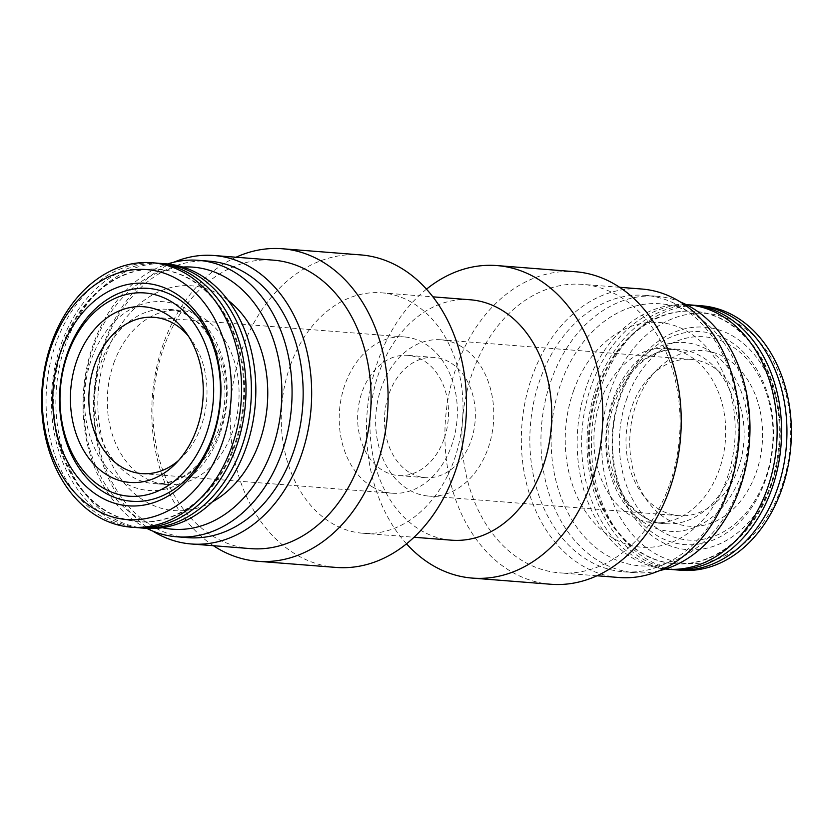 <?xml version="1.0" encoding="UTF-8"?>
<svg xmlns="http://www.w3.org/2000/svg" width="833" height="833" viewBox="0 0 833 833"><rect width="100%" height="100%" fill="white"/><g stroke="black" fill="none" stroke-linecap="round" stroke-linejoin="round"><path stroke-width="0.62" stroke-dasharray="4.17 3.12" d="M738.246 468.458A78.375 58.945 -85.5 0 0 710.82 365.635A78.375 58.945 -85.5 0 0 691.192 359.408A78.375 58.945 -85.5 0 0 650.969 375.735A78.375 58.945 -85.5 0 0 631.893 406.639A78.375 58.945 -85.5 0 0 641.754 493.292A78.375 58.945 -85.5 0 0 659.33 509.452A78.375 58.945 -85.5 0 0 678.947 515.679A78.375 58.945 -85.5 0 0 738.246 468.458M755.947 473.165A88.121 66.276 -85.5 0 0 739.121 368.8A88.121 66.276 -85.5 0 0 657.82 368.915A88.121 66.276 -85.5 0 0 636.381 403.661A88.121 66.276 -85.5 0 0 647.46 501.091A88.121 66.276 -85.5 0 0 755.947 473.165M626.999 398.216A101.938 76.657 -85.5 0 0 662.672 531.943A101.938 76.657 -85.5 0 0 765.329 478.621A101.938 76.657 -85.5 0 0 729.646 344.893A101.938 76.657 -85.5 0 0 626.999 398.216M620.564 396.06A106.759 80.291 -85.5 0 0 657.924 536.119A106.759 80.291 -85.5 0 0 765.423 480.266A106.759 80.291 -85.5 0 0 728.063 340.218A106.759 80.291 -85.5 0 0 620.564 396.06M771.868 482.422A111.58 83.914 -85.5 0 0 732.821 336.043A111.58 83.914 -85.5 0 0 620.46 394.415A111.58 83.914 -85.5 0 0 659.507 540.794A111.58 83.914 -85.5 0 0 771.868 482.422M611.089 388.959A125.398 94.306 -85.5 0 0 654.967 553.466A125.398 94.306 -85.5 0 0 781.239 487.867A125.398 94.306 -85.5 0 0 737.361 323.36A125.398 94.306 -85.5 0 0 611.089 388.959M701.771 305.815A132.634 99.752 -85.5 0 0 601.426 385.731A132.634 99.752 -85.5 0 0 681.05 570.272M694.639 305.305A132.634 99.752 -85.5 0 0 596.98 385.387A132.634 99.752 -85.5 0 0 673.918 569.657M598.781 387.584A126.606 95.212 -85.5 0 0 674.782 563.733A126.606 95.212 -85.5 0 0 770.577 487.44A126.606 95.212 -85.5 0 0 694.566 311.303A126.606 95.212 -85.5 0 0 598.781 387.584M597.99 387.522A126.606 95.212 -85.5 0 0 673.991 563.67A126.606 95.212 -85.5 0 0 769.786 487.378A126.606 95.212 -85.5 0 0 693.774 311.24A126.606 95.212 -85.5 0 0 597.99 387.522M691.963 305.045A132.634 99.752 -85.5 0 0 591.607 384.971A132.634 99.752 -85.5 0 0 671.231 569.501M686.173 304.607A132.634 99.752 -85.5 0 0 587.161 384.617A132.634 99.752 -85.5 0 0 665.452 569.033M600.51 401.089A87.413 65.745 94.5 0 1 666.65 348.423A87.413 65.745 94.5 0 1 719.129 470.041A87.413 65.745 94.5 0 1 652.989 522.718A87.413 65.745 94.5 0 1 600.51 401.089M573.729 390.354A112.736 84.789 94.5 0 1 687.246 331.378A112.736 84.789 94.5 0 1 726.699 479.277A112.736 84.789 94.5 0 1 613.182 538.253A112.736 84.789 94.5 0 1 573.729 390.354M188.373 336.053A78.375 58.945 94.5 0 1 191.246 339.708A78.375 58.945 94.5 0 1 201.107 426.361A78.375 58.945 94.5 0 1 182.031 457.265A78.375 58.945 94.5 0 1 178.626 460.43M135.675 527.528A132.634 99.752 94.5 0 1 56.05 342.998A132.634 99.752 94.5 0 1 156.396 263.082M62.423 345.56A126.606 95.212 94.5 0 1 158.218 269.267A126.606 95.212 94.5 0 1 234.219 445.416A126.606 95.212 94.5 0 1 138.434 521.697A126.606 95.212 94.5 0 1 62.423 345.56M63.214 345.622A126.606 95.212 94.5 0 1 159.009 269.33A126.606 95.212 94.5 0 1 235.01 445.478A126.606 95.212 94.5 0 1 139.226 521.76A126.606 95.212 94.5 0 1 63.214 345.622M138.361 527.695A132.634 99.752 94.5 0 1 61.413 343.415A132.634 99.752 94.5 0 1 159.082 263.343M145.494 528.299A132.634 99.752 94.5 0 1 65.859 343.769A132.634 99.752 94.5 0 1 166.215 263.853M113.871 362.959A87.413 65.745 94.5 0 1 180.011 310.282A87.413 65.745 94.5 0 1 232.49 431.911A87.413 65.745 94.5 0 1 166.35 484.577A87.413 65.745 94.5 0 1 113.871 362.959M212.363 501.872A112.736 84.789 94.5 0 1 119.9 477.569A112.736 84.789 94.5 0 1 106.301 353.723A112.736 84.789 94.5 0 1 228.148 300.38M410.117 472.863A60.288 45.336 -85.5 0 0 425.215 477.653A60.288 45.336 -85.5 0 0 470.822 441.323A60.288 45.336 -85.5 0 0 449.726 362.24A60.288 45.336 -85.5 0 0 434.628 357.451A60.288 45.336 -85.5 0 0 389.021 393.78A60.288 45.336 -85.5 0 0 410.117 472.863M443.979 439.22A60.288 45.336 94.5 0 1 398.372 475.549A60.288 45.336 94.5 0 1 383.274 470.76A60.288 45.336 94.5 0 1 362.178 391.677A60.288 45.336 94.5 0 1 407.785 355.347A60.288 45.336 94.5 0 1 422.883 360.137A60.288 45.336 94.5 0 1 443.979 439.22M460.472 346.018A78.375 58.945 94.5 0 1 491.543 435.951A78.375 58.945 94.5 0 1 428.599 496.062A78.375 58.945 94.5 0 1 408.972 489.835A78.375 58.945 94.5 0 1 377.901 399.902A78.375 58.945 94.5 0 1 440.844 339.791A78.375 58.945 94.5 0 1 460.472 346.018M739.381 486.649A131.427 98.835 94.5 0 1 607.038 555.392A131.427 98.835 94.5 0 1 561.046 382.982A131.427 98.835 94.5 0 1 693.389 314.228A131.427 98.835 94.5 0 1 739.381 486.649M659.299 570.73A138.663 104.281 94.5 0 1 634.631 572.677A138.663 104.281 94.5 0 1 551.384 379.754A138.663 104.281 94.5 0 1 656.289 296.204A138.663 104.281 94.5 0 1 680.363 301.973M728.448 488.253A138.663 104.281 94.5 0 1 623.532 571.813A138.663 104.281 94.5 0 1 540.294 378.89A138.663 104.281 94.5 0 1 645.2 295.34A138.663 104.281 94.5 0 1 728.448 488.253M619.106 577.508A144.692 108.811 94.5 0 1 532.235 376.204A144.692 108.811 94.5 0 1 641.712 289.02M669.159 485.67A144.692 108.811 94.5 0 1 559.682 572.854A144.692 108.811 94.5 0 1 472.821 371.539A144.692 108.811 94.5 0 1 582.288 284.365A144.692 108.811 94.5 0 1 669.159 485.67M550.821 584.256A156.75 117.88 94.5 0 1 456.713 366.166A156.75 117.88 94.5 0 1 575.311 271.725M406.525 543.824A156.75 117.88 94.5 0 1 378.286 360.023A156.75 117.88 94.5 0 1 426.475 289.176M451.444 540.18A120.577 90.682 94.5 0 1 379.057 372.424A120.577 90.682 94.5 0 1 470.281 299.776M372.528 486.982A78.375 58.945 94.5 0 1 341.457 397.049A78.375 58.945 94.5 0 1 404.401 336.938A78.375 58.945 94.5 0 1 424.028 343.165A78.375 58.945 94.5 0 1 455.099 433.098A78.375 58.945 94.5 0 1 392.156 493.209A78.375 58.945 94.5 0 1 372.528 486.982M162.425 527.716A131.427 98.835 94.5 0 1 93.619 346.351A131.427 98.835 94.5 0 1 182.854 267.06M146.827 528.393A138.663 104.281 94.5 0 1 93.463 343.873A138.663 104.281 94.5 0 1 167.548 263.967M187.8 537.66A138.663 104.281 94.5 0 1 104.552 344.747A138.663 104.281 94.5 0 1 209.468 261.187M152.637 531.027A144.692 108.811 94.5 0 1 104.427 342.675A144.692 108.811 94.5 0 1 173.701 262.27M250.712 548.635A144.692 108.811 94.5 0 1 163.841 347.33A144.692 108.811 94.5 0 1 273.318 260.146M213.425 545.719A156.75 117.88 94.5 0 1 163.58 343.196A156.75 117.88 94.5 0 1 236.041 257.23M336.126 567.429A156.75 117.88 94.5 0 1 242.018 349.339A156.75 117.88 94.5 0 1 360.616 254.898M290.332 365.468A120.577 90.682 94.5 0 1 381.556 292.82A120.577 90.682 94.5 0 1 453.943 460.576A120.577 90.682 94.5 0 1 362.719 533.224A120.577 90.682 94.5 0 1 290.332 365.468M613.088 402.079A87.413 65.745 94.5 0 1 679.228 349.402A87.413 65.745 94.5 0 1 731.707 471.03A87.413 65.745 94.5 0 1 665.567 523.697A87.413 65.745 94.5 0 1 613.088 402.079M741.37 474.258A94.65 71.18 94.5 0 1 646.054 523.77A94.65 71.18 94.5 0 1 612.932 399.601A94.65 71.18 94.5 0 1 708.248 350.079A94.65 71.18 94.5 0 1 741.37 474.258M220.068 433.399A94.65 71.18 94.5 0 1 124.752 482.921A94.65 71.18 94.5 0 1 91.63 358.742A94.65 71.18 94.5 0 1 186.946 309.23A94.65 71.18 94.5 0 1 220.068 433.399M219.912 430.921A87.413 65.745 94.5 0 1 153.772 483.598A87.413 65.745 94.5 0 1 101.293 361.97A87.413 65.745 94.5 0 1 167.433 309.303A87.413 65.745 94.5 0 1 219.912 430.921M650.969 375.735L657.82 368.915M674.782 563.733L673.991 563.67M666.65 348.423L679.228 349.402C651.406 348.486 629.987 365.906 614.993 401.662C593.523 455.89 625.156 523.999 665.567 523.697L652.989 522.718M182.031 457.265L175.18 464.085M158.218 269.267L159.009 269.33M180.011 310.282L167.433 309.303C207.833 308.991 239.477 377.11 218.007 431.338C203.013 467.094 181.594 484.514 153.772 483.598L166.35 484.577M425.215 477.653L398.372 475.549M678.947 515.679L428.599 496.062M634.631 572.677L623.532 571.813M596.959 575.77L559.682 572.854M154.053 317.321L404.401 336.938M381.556 292.82L432.879 296.84M362.719 533.224L414.043 537.254M141.808 473.592L392.156 493.209M619.575 287.281L582.288 284.365M656.289 296.204L645.2 295.34M691.192 359.408L440.844 339.791M434.628 357.451L407.785 355.347M138.434 521.697L139.226 521.76M191.246 339.708L185.54 331.909M694.566 311.303L693.774 311.24M641.754 493.292L647.46 501.091"/><path stroke-width="1.25" d="M673.918 569.657A132.634 99.752 -85.5 0 0 676.604 569.918L681.05 570.272A132.634 99.752 -85.5 0 0 781.396 490.345A132.634 99.752 -85.5 0 0 701.771 305.815L697.325 305.472A132.634 99.752 -85.5 0 0 694.639 305.305M676.604 569.918A132.634 99.752 -85.5 0 0 776.95 490.002A132.634 99.752 -85.5 0 0 697.325 305.472M665.452 569.033A132.634 99.752 -85.5 0 0 666.785 569.147L671.231 569.501A132.634 99.752 -85.5 0 0 771.587 489.585A132.634 99.752 -85.5 0 0 691.963 305.045L687.506 304.701A132.634 99.752 -85.5 0 0 686.173 304.607M666.785 569.147A132.634 99.752 -85.5 0 0 767.141 489.231A132.634 99.752 -85.5 0 0 687.506 304.701M178.626 460.43A78.375 58.945 94.5 0 1 141.808 473.592A78.375 58.945 94.5 0 1 122.18 467.365A78.375 58.945 94.5 0 1 94.754 364.542A78.375 58.945 94.5 0 1 154.053 317.321A78.375 58.945 94.5 0 1 173.67 323.548A78.375 58.945 94.5 0 1 188.373 336.053M196.619 429.339A88.121 66.276 94.5 0 1 175.18 464.085A88.121 66.276 94.5 0 1 93.879 464.2A88.121 66.276 94.5 0 1 77.052 359.835A88.121 66.276 94.5 0 1 185.54 331.909A88.121 66.276 94.5 0 1 196.619 429.339M67.671 354.379A101.938 76.657 94.5 0 1 170.328 301.057A101.938 76.657 94.5 0 1 206.001 434.784A101.938 76.657 94.5 0 1 103.354 488.107A101.938 76.657 94.5 0 1 67.671 354.379M67.577 352.734A106.759 80.291 94.5 0 1 175.076 296.881A106.759 80.291 94.5 0 1 212.436 436.94A106.759 80.291 94.5 0 1 104.937 492.782A106.759 80.291 94.5 0 1 67.577 352.734M212.54 438.585A111.58 83.914 94.5 0 1 100.179 496.957A111.58 83.914 94.5 0 1 61.132 350.578A111.58 83.914 94.5 0 1 173.493 292.206A111.58 83.914 94.5 0 1 212.54 438.585M51.761 345.133A125.398 94.306 94.5 0 1 178.033 279.534A125.398 94.306 94.5 0 1 221.911 444.041A125.398 94.306 94.5 0 1 95.639 509.64A125.398 94.306 94.5 0 1 51.761 345.133M51.604 342.655A132.634 99.752 94.5 0 1 151.95 262.728A132.634 99.752 94.5 0 1 231.574 447.269A132.634 99.752 94.5 0 1 131.229 527.185A132.634 99.752 94.5 0 1 51.604 342.655M151.95 262.728L156.396 263.082A132.634 99.752 94.5 0 1 236.02 447.613A132.634 99.752 94.5 0 1 135.675 527.528L131.229 527.185M159.082 263.343A132.634 99.752 94.5 0 1 161.769 263.499A132.634 99.752 94.5 0 1 241.393 448.029A132.634 99.752 94.5 0 1 141.037 527.955A132.634 99.752 94.5 0 1 138.361 527.695M161.769 263.499L166.215 263.853A132.634 99.752 94.5 0 1 245.839 448.383A132.634 99.752 94.5 0 1 145.494 528.299L141.037 527.955M228.148 300.38A112.736 84.789 94.5 0 1 259.271 442.646A112.736 84.789 94.5 0 1 212.363 501.872M680.363 301.973A138.663 104.281 94.5 0 1 739.537 489.127A138.663 104.281 94.5 0 1 659.299 570.73M619.575 287.281L641.712 289.02A144.692 108.811 94.5 0 1 728.573 490.325A144.692 108.811 94.5 0 1 619.106 577.508L596.959 575.77M426.475 289.176A156.75 117.88 94.5 0 1 496.874 265.571L575.311 271.725A156.75 117.88 94.5 0 1 669.42 489.804A156.75 117.88 94.5 0 1 550.821 584.256L472.384 578.102A156.75 117.88 94.5 0 1 406.525 543.824M496.874 265.571A156.75 117.88 94.5 0 1 590.982 483.661A156.75 117.88 94.5 0 1 472.384 578.102M432.879 296.84L470.281 299.776A120.577 90.682 94.5 0 1 542.668 467.532A120.577 90.682 94.5 0 1 451.444 540.18L414.043 537.254M182.854 267.06A131.427 98.835 94.5 0 1 271.954 450.018A131.427 98.835 94.5 0 1 162.425 527.716M167.548 263.967A138.663 104.281 94.5 0 1 198.369 260.323A138.663 104.281 94.5 0 1 281.616 453.246A138.663 104.281 94.5 0 1 176.711 536.796A138.663 104.281 94.5 0 1 146.827 528.393M198.369 260.323L209.468 261.187A138.663 104.281 94.5 0 1 292.706 454.11A138.663 104.281 94.5 0 1 187.8 537.66L176.711 536.796M173.701 262.27A144.692 108.811 94.5 0 1 213.894 255.492A144.692 108.811 94.5 0 1 300.765 456.796A144.692 108.811 94.5 0 1 191.288 543.98A144.692 108.811 94.5 0 1 152.637 531.027M213.894 255.492L273.318 260.146A144.692 108.811 94.5 0 1 360.179 461.461A144.692 108.811 94.5 0 1 250.712 548.635L191.288 543.98M236.041 257.23A156.75 117.88 94.5 0 1 282.179 248.744A156.75 117.88 94.5 0 1 376.287 466.834A156.75 117.88 94.5 0 1 257.689 561.275A156.75 117.88 94.5 0 1 213.425 545.719M282.179 248.744L360.616 254.898A156.75 117.88 94.5 0 1 454.714 472.977A156.75 117.88 94.5 0 1 336.126 567.429L257.689 561.275"/></g></svg>
